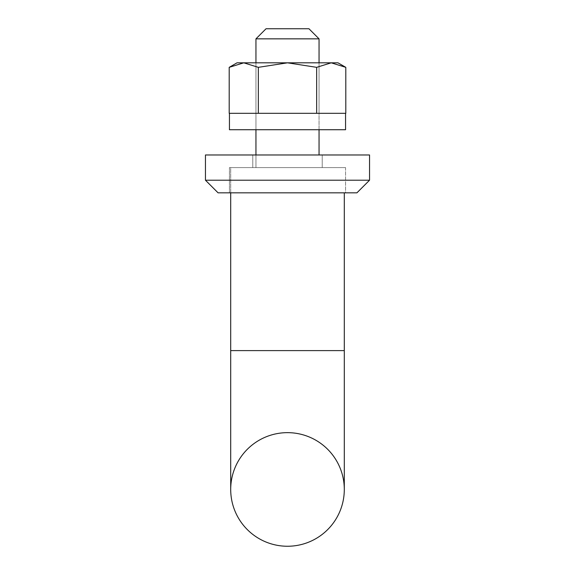 <?xml version="1.0" encoding="UTF-8"?>
<svg xmlns="http://www.w3.org/2000/svg" width="575" height="575" viewBox="0 0 575 575"><rect width="100%" height="100%" fill="white"/><g stroke="black" fill="none" stroke-linecap="round" stroke-linejoin="round"><path stroke-width="0.43" stroke-dasharray="2.88 2.16" d="M230.704 350.606L344.296 350.606L287.5 350.606L344.296 350.606L344.296 489.454A56.796 56.796 0 0 0 287.5 432.652A56.796 56.796 0 0 0 230.704 489.454L230.704 350.606L287.5 350.606L230.704 350.606L230.704 167.591L344.296 167.591L230.704 167.591L287.5 167.591L230.704 167.591L230.704 192.833M255.947 38.848L319.053 38.848L255.947 38.848L266.045 28.75L308.955 28.75L266.045 28.75L308.955 28.75L319.053 38.848L255.947 38.848L255.947 167.591L319.053 167.591L255.947 167.591L319.053 167.591L255.947 167.591L255.947 154.97M237.015 62.826L229.202 67.34L243.778 62.826L237.015 62.826L287.5 62.826L258.348 67.34L243.778 62.826L229.202 67.34L243.778 62.826L258.348 67.34L287.5 62.826L316.652 67.34L331.222 62.826L316.652 67.34L287.5 62.826L255.947 62.826L319.053 62.826L255.947 62.826L255.947 129.727L319.053 129.727L255.947 129.727L319.053 129.727L255.947 129.727L255.947 113.318L319.053 113.318L255.947 113.318L319.053 113.318L319.053 129.727L319.053 62.826L319.053 113.318L255.947 113.318L255.947 129.727M319.053 154.97L319.053 38.848M345.561 167.591L345.561 192.833L229.439 192.833L345.561 192.833L229.439 192.833L345.561 192.833L345.561 167.591L229.439 167.591L229.439 192.833L229.439 167.591L345.561 167.591M356.924 192.833L218.076 192.833L205.455 180.212L369.545 180.212L205.455 180.212L369.545 180.212L356.924 192.833L218.076 192.833L356.924 192.833M369.545 180.212L369.545 154.97L205.455 154.97L369.545 154.97L205.455 154.97L205.455 180.212M322.208 154.97L322.208 167.591L252.792 167.591L322.208 167.591L252.792 167.591L322.208 167.591L322.208 154.97L252.792 154.97L252.792 167.591L252.792 154.97L322.208 154.97M331.222 62.826L345.798 67.34L331.222 62.826L243.778 62.826L258.348 67.34L287.5 62.826L316.652 67.34L331.222 62.826L287.5 62.826L337.985 62.826L331.222 62.826L337.985 62.826L345.798 67.34L345.798 113.318L229.202 113.318L316.652 113.318L229.202 113.318L229.202 67.34M319.053 62.826L319.053 113.318L255.947 113.318L255.947 62.826L319.053 62.826L255.947 62.826L255.947 113.318L319.053 113.318L319.053 129.727M258.348 67.34L258.348 113.318M316.652 67.34L316.652 113.318M345.561 113.318L229.439 113.318L229.439 129.727L345.561 129.727L229.439 129.727L345.561 129.727L345.561 113.318L229.439 113.318L345.561 113.318M319.053 113.318L255.947 113.318L319.053 113.318M344.296 489.454A56.796 56.796 0 0 0 287.5 432.652M344.296 350.606L344.296 192.833"/><path stroke-width="0.86" d="M287.5 432.652A56.796 56.796 0 0 0 230.704 489.454A56.796 56.796 0 0 0 287.5 546.25A56.796 56.796 0 0 0 344.296 489.454A56.796 56.796 0 0 0 287.5 432.652A56.796 56.796 0 0 1 344.296 489.454A56.796 56.796 0 0 1 287.5 546.25A56.796 56.796 0 0 0 344.296 489.454A56.796 56.796 0 0 1 287.5 546.25A56.796 56.796 0 0 1 230.704 489.454L230.704 350.606L344.296 350.606L344.296 192.833M255.947 38.848L266.045 28.75L308.955 28.75L319.053 38.848L255.947 38.848L255.947 62.826L237.015 62.826L229.202 67.34L229.202 113.318L345.798 113.318L345.798 67.34L331.222 62.826L316.652 67.34L316.652 113.318M255.947 129.727L255.947 154.97M319.053 38.848L319.053 62.826M319.053 129.727L319.053 154.97M369.545 180.212L356.924 192.833L218.076 192.833L205.455 180.212L205.455 154.97L369.545 154.97L369.545 180.212L205.455 180.212M345.561 113.318L345.561 129.727L229.439 129.727L229.439 113.318L345.561 113.318M316.652 67.34L287.5 62.826L258.348 67.34L243.778 62.826L229.202 67.34M331.222 62.826L337.985 62.826L345.798 67.34L331.222 62.826L237.015 62.826M258.348 67.34L258.348 113.318M230.704 350.606L230.704 192.833M344.296 350.606L344.296 489.454"/></g></svg>
